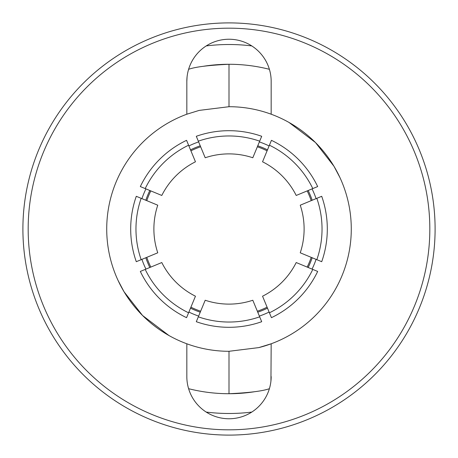 <?xml version="1.0" encoding="UTF-8"?>
<svg xmlns="http://www.w3.org/2000/svg" width="458" height="458" viewBox="0 0 458 458"><rect width="100%" height="100%" fill="white"/><g stroke="black" fill="none" stroke-linecap="round" stroke-linejoin="round"><path stroke-width="0.69" d="M259.371 141.9A92.247 92.247 0 0 1 269.115 145.936M312.064 188.885A92.247 92.247 0 0 1 316.1 198.629M316.1 259.371A92.247 92.247 0 0 1 312.064 269.115M269.115 312.064A92.247 92.247 0 0 1 259.371 316.1M257.757 145.804A88.028 88.028 0 0 1 267.495 149.835M308.165 190.505A88.028 88.028 0 0 1 312.196 200.243M312.196 257.757A88.028 88.028 0 0 1 308.165 267.495M267.495 308.165A88.028 88.028 0 0 1 257.757 312.196M198.325 141.167L205.195 157.758A75.112 75.112 0 0 1 252.805 157.758L261.695 136.289A98.304 98.304 0 0 0 196.305 136.289A98.304 98.304 0 0 1 261.695 136.289L259.675 141.167A93.037 93.037 0 0 0 198.325 141.167L196.305 136.289M196.305 321.711A98.304 98.304 0 0 0 261.695 321.711A98.304 98.304 0 0 1 196.305 321.711L198.325 316.833L196.305 321.711M261.695 321.711L259.675 316.833A93.037 93.037 0 0 1 198.325 316.833L205.195 300.242A75.112 75.112 0 0 0 252.805 300.242L259.675 316.833M198.629 316.1A92.247 92.247 0 0 1 188.885 312.064M145.936 269.115A92.247 92.247 0 0 1 141.9 259.371M141.9 198.629A92.247 92.247 0 0 1 145.936 188.885M188.885 145.936A92.247 92.247 0 0 1 198.629 141.9M296.206 262.543L317.675 271.434A98.304 98.304 0 0 1 271.434 317.675L262.543 296.206A75.112 75.112 0 0 0 296.206 262.543M269.413 312.797A93.037 93.037 0 0 0 312.797 269.413M300.242 205.195L321.711 196.305A98.304 98.304 0 0 1 321.711 261.695L300.242 252.805A75.112 75.112 0 0 0 300.242 205.195M321.711 261.695L316.833 259.675A93.037 93.037 0 0 0 316.833 198.325M262.543 161.794L271.434 140.325A98.304 98.304 0 0 1 317.675 186.566L296.206 195.457A75.112 75.112 0 0 0 262.543 161.794M317.675 186.566L312.797 188.587A93.037 93.037 0 0 0 269.413 145.203M161.794 195.457L140.325 186.566A98.304 98.304 0 0 1 186.566 140.325L195.457 161.794A75.112 75.112 0 0 0 161.794 195.457M186.566 140.325L188.587 145.203A93.037 93.037 0 0 0 145.203 188.587L140.325 186.566M157.758 252.805L136.289 261.695A98.304 98.304 0 0 1 136.289 196.305L157.758 205.195A75.112 75.112 0 0 0 157.758 252.805M141.167 198.325A93.037 93.037 0 0 0 141.167 259.675L136.289 261.695M195.457 296.206L186.566 317.675A98.304 98.304 0 0 1 140.325 271.434L161.794 262.543A75.112 75.112 0 0 0 195.457 296.206M145.203 269.413A93.037 93.037 0 0 0 188.587 312.797L186.566 317.675M191.919 304.747L190.505 308.165A88.028 88.028 0 0 0 200.243 312.196M149.835 267.495A88.028 88.028 0 0 1 145.804 257.757M145.804 200.243A88.028 88.028 0 0 1 149.835 190.505M190.505 149.835A88.028 88.028 0 0 1 200.243 145.804L201.657 149.216M229 22.9A206.1 206.1 0 0 1 435.1 229A206.1 206.1 0 0 1 229 435.1A206.1 206.1 0 0 1 22.9 229A206.1 206.1 0 0 1 229 22.9M229 429.827A200.827 200.827 0 0 0 429.827 229A200.827 200.827 0 0 0 229 28.173A200.827 200.827 0 0 0 28.173 229A200.827 200.827 0 0 0 229 429.827M269.396 388.693C262.611 391.109 249.146 392.787 229 393.72A164.72 164.72 0 0 1 188.604 388.693M254.236 391.779A164.72 164.72 0 0 1 229 393.72L229 351.292L258.816 347.599L271.17 343.786A122.292 122.292 0 0 1 258.816 347.599M203.764 66.221A164.72 164.72 0 0 1 269.396 69.307M118.015 280.348L124.049 291.769L142.53 315.47L124.055 291.78M168.996 335.559L142.53 315.47M229 351.292A122.292 122.292 0 0 1 186.83 114.214L199.184 110.401L229 106.708A122.292 122.292 0 0 1 271.17 343.786L270.947 380.913M206.22 45.926A184.488 184.488 0 0 1 251.78 45.926M251.78 412.074A184.488 184.488 0 0 1 206.22 412.074M271.17 114.214L271.17 81.409A42.17 42.17 0 0 0 229 39.239A42.17 42.17 0 0 0 186.83 81.409L186.83 114.214M188.604 69.307C195.389 66.891 208.854 65.213 229 64.28L229 106.708M186.83 81.409L187.053 77.087M339.985 177.652L333.951 166.231L315.47 142.53L333.945 166.22M289.004 122.441L315.47 142.53M186.83 343.786L186.83 376.59A42.17 42.17 0 0 0 229 418.761A42.17 42.17 0 0 0 271.17 376.59M146.778 200.65A86.974 86.974 0 0 1 150.814 190.906M190.906 150.814A86.974 86.974 0 0 1 200.65 146.778M257.35 146.778A86.974 86.974 0 0 1 267.094 150.814M307.186 190.906A86.974 86.974 0 0 1 311.222 200.65M311.222 257.35A86.974 86.974 0 0 1 307.186 267.094M267.094 307.186A86.974 86.974 0 0 1 257.35 311.222M200.65 311.222A86.974 86.974 0 0 1 190.906 307.186M150.814 267.094A86.974 86.974 0 0 1 146.778 257.35"/></g></svg>
